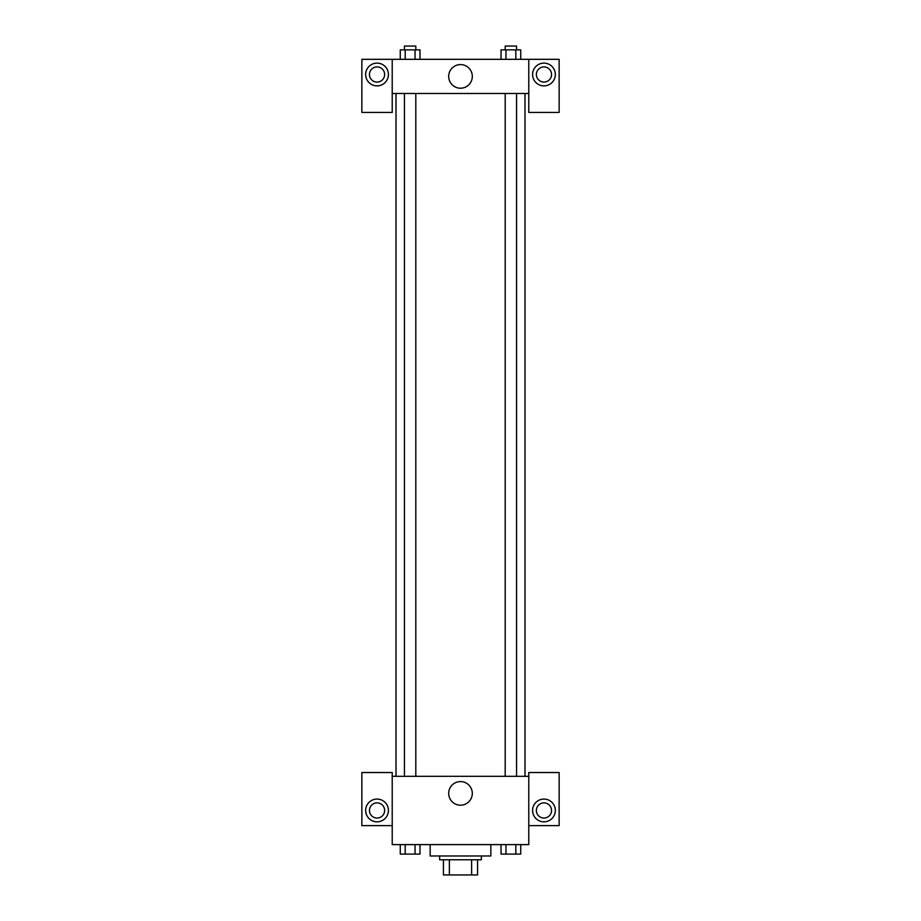 <?xml version="1.0" encoding="UTF-8"?>
<svg xmlns="http://www.w3.org/2000/svg" width="921" height="921" viewBox="0 0 921 921"><rect width="100%" height="100%" fill="white"/><g stroke="black" fill="none" stroke-linecap="round" stroke-linejoin="round"><path stroke-width="1.38" d="M471.633 859.777L471.633 874.95L443.427 874.95L443.427 859.777M471.633 874.95L477.573 874.95L477.573 859.777L477.573 874.95M481.361 855.977L481.361 859.777L439.639 859.777L439.639 855.977M449.367 859.777L449.367 874.95M430.153 844.603L430.153 855.977L490.847 855.977L490.847 844.603M528.781 825.63L559.139 825.63L559.139 772.523L528.781 772.523L528.781 844.603L392.219 844.603L392.219 772.523L361.861 772.523L361.861 825.63L392.219 825.63M377.046 821.843A11.386 11.386 0 0 1 367.18 804.77A11.386 11.386 0 0 1 386.901 804.77A11.386 11.386 0 0 1 377.046 821.843M369.459 810.457A7.587 7.587 0 0 1 377.046 802.87A7.587 7.587 0 0 1 384.633 810.457A7.587 7.587 0 0 1 377.046 818.044A7.587 7.587 0 0 1 369.459 810.457M448.688 793.384A11.812 11.812 0 0 1 466.406 783.161A11.812 11.812 0 0 1 466.406 803.619A11.812 11.812 0 0 1 448.688 793.384M528.781 776.311L392.219 776.311M543.954 821.843A11.386 11.386 0 0 1 534.099 804.77A11.386 11.386 0 0 1 553.82 804.77A11.386 11.386 0 0 1 543.954 821.843M536.367 810.457A7.587 7.587 0 0 1 543.954 802.87A7.587 7.587 0 0 1 551.541 810.457A7.587 7.587 0 0 1 543.954 818.044A7.587 7.587 0 0 1 536.367 810.457M524.993 93.47L524.993 776.311M516.566 776.311L516.566 93.47M415.808 93.47L415.808 776.311M528.781 93.47L528.781 112.443L559.139 112.443L559.139 59.324L528.781 59.324L528.781 93.47L392.219 93.47L392.219 112.443L361.861 112.443L361.861 59.324L392.219 59.324L392.219 93.47M384.633 74.497A7.587 7.587 0 0 1 377.046 82.084A7.587 7.587 0 0 1 369.459 74.497A7.587 7.587 0 0 1 377.046 66.911A7.587 7.587 0 0 1 384.633 74.497M377.046 85.883A11.386 11.386 0 0 1 367.18 68.81A11.386 11.386 0 0 1 386.901 68.81A11.386 11.386 0 0 1 377.046 85.883M551.541 74.497A7.587 7.587 0 0 1 540.167 81.071A7.587 7.587 0 0 1 540.167 67.935A7.587 7.587 0 0 1 551.541 74.497M543.954 85.883A11.386 11.386 0 0 1 534.099 68.81A11.386 11.386 0 0 1 553.82 68.81A11.386 11.386 0 0 1 543.954 85.883M528.781 59.324L392.219 59.324M448.688 76.397A11.812 11.812 0 0 1 466.406 66.174A11.812 11.812 0 0 1 466.406 86.632A11.812 11.812 0 0 1 448.688 76.397M520.733 59.324L520.733 49.849L501.024 49.849L501.024 59.324M515.806 49.849L515.806 59.324M505.951 49.849L505.951 59.324M505.192 49.849L505.192 46.05L516.566 46.05L516.566 49.849M419.976 59.324L419.976 49.849L400.267 49.849L400.267 59.324M415.049 49.849L415.049 59.324M405.194 49.849L405.194 59.324M404.434 49.849L404.434 46.05L415.808 46.05L415.808 49.849M520.733 844.603L520.733 854.089L501.024 854.089L501.024 844.603M515.806 844.603L515.806 854.089M505.951 844.603L505.951 854.089M516.566 854.089L505.192 854.112M419.976 844.603L419.976 854.089L400.267 854.089L400.267 844.603M415.049 844.603L415.049 854.089M405.194 844.603L405.194 854.089M415.808 854.089L404.434 854.112M396.007 93.47L396.007 776.311M505.192 776.311L505.192 93.47M404.434 93.47L404.434 776.311"/></g></svg>
